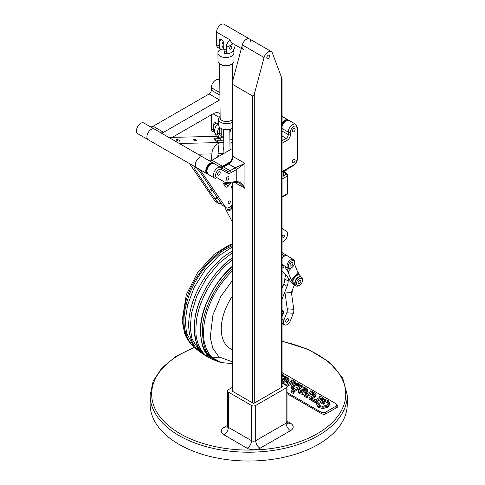 <?xml version="1.0" encoding="UTF-8"?>
<svg xmlns="http://www.w3.org/2000/svg" width="485" height="485" viewBox="0 0 485 485"><rect width="100%" height="100%" fill="white"/><g stroke="black" fill="none" stroke-linecap="round" stroke-linejoin="round"><path stroke-width="0.73" d="M209.065 357.694L203.888 354.317C196.486 350 193.545 337.857 195.055 317.893C197.577 297.741 214.431 269.66 232.521 257.693M205.143 355.269L199.929 351.88L191.975 338.894L190.241 327.727L191.508 313.14L196.801 296.032L206.301 278.529L218.887 263.373L232.521 252.643M219.365 357.245L212.424 357.287M210.284 356.948L209.174 356.699M201.323 352.934L198.426 350.794C187.495 339.276 185.773 322.452 193.272 300.318C197.213 289.515 202.633 279.79 209.538 271.133C212.672 267.047 218.026 261.573 221.518 258.657C222.591 257.426 226.259 254.825 232.521 250.848M150.126 395.305L150.126 404.114A98.576 56.909 180 0 0 178.977 444.339A98.576 56.909 180 0 0 286.411 456.694A98.576 56.909 180 0 0 347.278 404.114L347.278 395.305A98.576 56.909 180 0 1 286.411 447.891A98.576 56.909 180 0 1 178.977 435.536A98.576 56.909 180 0 1 150.126 395.305L153.151 381.113L161.966 367.885L175.958 356.396L194.279 347.272L186.482 333.031L185.276 320.834L187.556 305.113L194.267 287.229L205.222 269.805L218.747 255.795L232.521 246.907M208.835 353.268L208.477 353.244M201.433 351.74L200.942 351.546M193.254 346.254L192.23 345.265C181.808 332.498 181.244 314.589 190.538 291.54C195.273 280.724 201.19 271.442 208.289 263.694L218.408 254.158C221.021 251.751 225.725 248.884 232.521 245.562M232.521 244.719C214.849 250.454 191.235 278.184 185.713 302.222C183.1 313.51 182.427 321.973 183.688 327.611C184.682 334.189 187.071 339.597 190.86 343.829L192.23 345.265M232.521 363.604L221.366 362.61L219.462 362.04L211.733 357.7C205.203 353.717 202.136 343.174 202.53 326.072C203.7 308.884 216.031 283.295 232.521 268.878M232.521 266.15C215.498 280.16 202.13 306.587 200.729 324.447C200.111 342.052 203.173 352.922 209.902 357.057L218.117 361.561M232.521 259.936C213.855 273.504 199.111 299.875 196.57 319.888C195.497 329.285 195.691 336.16 197.152 340.525C198.65 346.623 201.451 351.51 205.549 355.184L210.284 358.342L216.759 361.113M232.521 203.694A6.159 3.559 -60 0 1 226.119 207.683L222.445 205.3L199.681 171.35L196.552 167.943M200.02 169.671L225.404 207.01A6.159 3.559 -60 0 0 226.119 207.683M195.861 167.283A9.239 5.335 -60 0 1 194.103 168.125L209.532 190.817L209.053 190.787L209.441 191.381L210.545 192.302L215.164 199.105L215.692 199.408L217.359 197.359M215.692 199.408L218.626 203.354L221.118 203.348M214.503 139.159L214.831 138.17A3.201 0.867 18.5 0 0 214.061 138.461A3.201 0.867 18.5 0 0 215.601 139.813C215.989 141.044 216.662 141.28 217.613 140.541A3.201 0.867 18.5 0 0 219.359 140.789L223.761 140.88M232.521 188.035A1.601 0.928 -60 0 1 231.715 188.119A1.601 0.928 -60 0 1 231.381 187.44A1.601 0.928 -60 0 1 232.521 185.422M228.071 203.057A1.601 0.928 -60 0 1 228.744 201.414A1.601 0.928 -60 0 1 229.999 200.96A1.601 0.928 -60 0 1 229.999 202.809A1.601 0.928 -60 0 1 228.399 203.736A1.601 0.928 -60 0 1 228.071 203.057M194.103 168.125L193.891 165.864M189.568 163.633L214.952 200.972L217.917 202.681M218.626 203.354L215.667 201.645A6.159 3.559 -60 0 1 214.952 200.972M162.96 134.03A6.159 3.559 -60 0 1 163.057 134.084L167.204 136.479A6.159 3.559 -60 0 0 167.107 136.43A6.159 3.559 -60 0 1 167.204 136.479A6.159 3.559 -60 0 1 167.295 136.534M179.741 143.724A6.159 3.559 -60 0 1 179.832 143.778L208.98 160.614M222.961 182.924L225.507 186.67A3.08 1.776 -60 0 0 225.864 187.01A3.08 1.776 -60 0 0 228.477 185.913L230.375 183.585A6.159 3.559 -60 0 1 230.927 182.966M224.464 185.137L226.095 183.5M221.366 140.741L220.111 138.37L214.831 138.17M168.853 137.431L215.958 136.37A6.159 3.559 -60 0 1 217.153 136.655L220.111 138.37M197.898 154.212L211.909 153.897M218.129 153.757L222.633 153.654A6.159 3.559 -60 0 0 223.894 153.369M179.359 140.335A1.94 0.527 -161.5 0 1 179.965 140.977A1.94 0.527 -161.5 0 1 177.959 140.856A1.94 0.527 -161.5 0 1 176.285 139.741A1.94 0.527 -161.5 0 1 177.449 139.638A1.94 0.527 -161.5 0 1 179.359 140.335M196.079 139.953A1.94 0.527 -161.5 0 1 196.68 140.595A1.94 0.527 -161.5 0 1 194.673 140.474A1.94 0.527 -161.5 0 1 193 139.359A1.94 0.527 -161.5 0 1 194.164 139.256A1.94 0.527 -161.5 0 1 196.079 139.953M217.613 140.541L218.08 141.171C217.001 141.547 216.013 141.177 215.11 140.062L215.601 139.813M179.304 143.475L223.779 142.469M223.761 140.711L223.446 140.698M223.852 149.471A1.601 0.928 -60 0 1 223.718 149.416A1.601 0.928 -60 0 1 223.391 148.737A1.601 0.928 -60 0 1 223.827 147.391M211.096 160.699L212.181 151.575C212.4 148.465 217.947 142.153 219.002 143.815L217.747 156.976M217.013 196.843L215.164 199.105M209.532 190.817L211.472 188.695M212.194 189.756L210.545 192.302M283.731 171.69L283.555 176.128M282.494 315.486L282.058 315.717M282.743 323.737L282.058 324.101M282.058 316.584A5.135 3.055 -58.4 0 1 282.064 316.584L283.573 312.74A1.285 0.988 -85.2 0 0 283.149 311.037L282.058 310.364L283.149 311.037A1.285 0.988 -85.2 0 1 283.573 312.74L282.058 316.59M232.521 128.216A7.996 4.674 179.4 0 1 232.333 128.331A7.996 4.674 179.4 0 1 223.64 129.41A7.996 4.674 179.4 0 1 218.68 125.148L218.62 119.146A7.996 4.674 179.4 0 1 220.129 116.376M232.521 122.178A7.996 4.674 179.4 0 1 232.273 122.329A7.996 4.674 179.4 0 1 223.579 123.408A7.996 4.674 179.4 0 1 218.62 119.146M232.521 119.286A6.457 3.771 179.4 0 1 231.169 120.45A6.457 3.771 179.4 0 1 224.149 121.323A6.457 3.771 179.4 0 1 220.148 117.885L219.584 63.687M230.593 64.754A6.457 3.771 179.4 0 1 230.533 64.784A6.457 3.771 179.4 0 1 221.572 64.875L220.493 64.287A7.996 4.674 179.4 0 1 218.014 60.946L217.935 52.95A7.996 4.674 179.4 0 1 221.008 49.215M233.055 50.701A7.996 4.674 179.4 0 1 233.928 52.78L234.006 60.783A7.996 4.674 179.4 0 1 231.666 64.129A7.996 4.674 179.4 0 1 231.6 64.172A7.996 4.674 179.4 0 1 220.493 64.287M233.928 52.78A7.996 4.674 179.4 0 1 231.581 56.133A7.996 4.674 179.4 0 1 222.894 57.206A7.996 4.674 179.4 0 1 217.935 52.95M227.453 53.023A1.552 0.909 179.4 0 1 227.029 53.502A1.552 0.909 179.4 0 1 225.337 53.708A1.552 0.909 179.4 0 1 224.379 52.883L224.355 51.01M287.011 393.687L321.755 413.753A3.08 1.776 -0 0 0 326.108 413.753L337.093 407.418A3.08 1.776 -0 0 0 337.996 406.163A3.08 1.776 -0 0 0 337.093 404.902L336.808 404.739M232.521 390.48L231.812 390.886L253.619 403.49L282.694 386.715L282.058 386.345M286.144 387.921L286.144 423.132A2.958 1.71 180 0 0 287.011 421.926L287.011 386.715A2.958 1.71 -0 0 1 286.144 387.921L255.71 405.478L255.71 440.695A2.958 1.71 180 0 1 251.527 440.689L228.362 427.309A2.958 1.71 180 0 1 227.495 426.103L227.495 390.886A2.958 1.71 -0 0 0 228.362 392.092L228.362 427.309A6.159 3.559 120 0 1 224.003 434.851A9.118 5.262 180 0 1 224.009 427.406A6.159 3.559 -120 0 0 226.95 427.788M287.011 386.715A2.958 1.71 -0 0 0 286.15 385.508L282.058 383.144M232.521 387.279L228.362 389.679A2.958 1.71 -0 0 0 227.495 390.886M255.71 405.478A2.958 1.71 -0 0 1 251.527 405.478L228.362 392.092M337.178 407.37A3.08 1.776 -0 0 0 337.093 407.321L337.093 404.902M282.743 171.745A6.159 3.559 120 0 0 283.385 171.751A6.159 3.559 -60 0 0 287.29 169.119M282.058 123.208A6.159 3.559 -60 0 1 288.096 119.862A6.159 3.559 -60 0 1 288.551 120.213M208.101 174.339L207.053 173.739A6.159 3.559 120 0 1 207.053 173.733A6.159 3.559 120 0 1 207.053 166.622A6.159 3.559 120 0 1 213.218 163.069L219.378 166.622A6.159 3.559 120 0 0 222.463 166.319L230.157 161.881M207.053 173.739L196.601 167.695A6.159 3.559 -60 0 1 196.601 160.583A6.159 3.559 -60 0 1 202.766 157.031L208.926 160.583A6.159 3.559 120 0 0 212.012 160.28L232.521 148.446M282.428 265.537L282.058 265.731M282.058 254.376L284.634 255.965L282.058 257.347M284.634 255.965A5.135 3.062 -58.3 0 1 287.326 255.789A5.135 3.062 -58.3 0 1 287.338 255.801M217.668 123.954A6.996 4.044 120 0 0 214.904 133.193L216.48 136.412M219.359 127.215A6.996 4.044 120 0 0 217.862 134.903L219.347 137.928M219.444 130.58A4.377 2.528 120 0 0 219.444 132.787M222.172 136.952L219.911 138.249M284.349 171.502L287.544 174.897A1.54 1.225 -22.9 0 1 287.617 175.285A1.54 0.885 -179.9 0 1 287.666 175.497A1.54 1.54 0 0 0 287.544 174.897A1.54 1.225 -22.9 0 0 286.126 174.236L283.84 175.552A4.116 2.37 0.1 0 0 283.907 175.121A4.116 2.37 0.1 0 0 283.737 174.442M282.058 236.898A1.601 0.928 -60 0 1 282.858 235.504A1.601 0.928 -60 0 1 283.955 235.207A1.601 0.928 -60 0 1 283.955 237.056A1.601 0.928 -60 0 1 282.355 237.977A1.601 0.928 -60 0 1 282.058 237.553M282.058 228.344L286.386 231.351A6.159 3.559 -60 0 1 287.138 236.334A6.159 3.559 -60 0 1 283.149 241.627L282.058 242.251M219.396 156.018L217.935 155.37M286.708 267.477A6.675 3.983 -58.3 0 1 285.465 267.805L287.126 270.284A12.319 2.583 -139.2 0 1 287.987 271.818L291.333 280.16A6.159 1.291 -139.2 0 0 291.764 280.93L295.177 285.083A5.135 3.062 -58.3 0 1 296.232 279.117A5.135 3.062 -58.3 0 1 301.155 276.917A5.135 3.062 -58.3 0 1 301.337 277.044M292.619 282.197A6.675 3.983 -58.3 0 1 299.184 274.601L298.33 273.334A6.159 1.291 -139.2 0 1 297.899 272.564L294.553 264.222A12.319 2.583 -139.2 0 0 294.353 263.785M285.465 267.805L285.01 266.223L282.058 264.398M282.058 264.992L283.64 267.344L283.737 267.641L283.222 267.477L283.507 267.144M282.058 266.762L283.222 267.477M282.058 271.315L282.998 272.14A8.869 1.855 -139.2 0 1 287.587 277.062L291.43 282.773L295.177 285.083M299.184 274.601L300.591 276.28M302.531 280.542L302.579 279.79A5.135 3.062 121.7 0 0 302.585 279.505A5.135 3.062 121.7 0 0 302.119 277.723A5.135 3.062 121.7 0 0 301.537 277.153A5.135 3.062 121.7 0 0 296.232 279.912A5.135 3.062 121.7 0 0 296.141 285.889A5.135 3.062 121.7 0 0 298.966 285.641L299.615 285.265A4.147 2.474 121.7 0 0 302.531 280.542A4.147 2.474 121.7 0 0 302.543 280.306A4.147 2.474 121.7 0 0 299.481 278.566A4.147 2.474 121.7 0 0 296.481 283.646A4.147 2.474 121.7 0 0 299.615 285.265M296.141 285.889L292.018 283.343A5.135 3.062 -58.3 0 1 291.43 282.773M294.474 262.973L294.516 262.227A5.135 3.062 121.7 0 0 294.528 261.936A5.135 3.062 121.7 0 0 294.062 260.154A5.135 3.062 121.7 0 0 293.473 259.584A5.135 3.062 121.7 0 0 288.169 262.349A5.135 3.062 121.7 0 0 288.078 268.326A5.135 3.062 121.7 0 0 290.909 268.072L291.558 267.696A4.147 2.474 121.7 0 0 294.474 262.973A4.147 2.474 121.7 0 0 294.48 262.743A4.147 2.474 121.7 0 0 291.418 261.003A4.147 2.474 121.7 0 0 288.423 266.083A4.147 2.474 121.7 0 0 291.558 267.696M282.058 258.566A5.135 3.062 -58.3 0 1 287.356 255.813L293.473 259.584M291.449 265.956A1.94 1.158 -58.3 0 1 290.43 266.022A1.94 1.158 -58.3 0 1 290.466 263.761A1.94 1.158 -58.3 0 1 292.467 262.718A1.94 1.158 -58.3 0 1 292.752 264.289A1.94 1.158 -58.3 0 1 291.449 265.956M298.123 282.682A1.904 1.134 -58.3 0 1 298.99 280.779A1.904 1.134 -58.3 0 1 300.512 280.318A1.904 1.134 -58.3 0 1 300.476 282.531A1.904 1.134 -58.3 0 1 298.511 283.555A1.904 1.134 -58.3 0 1 298.123 282.682M291.412 292.497L293.777 309.345A6.159 4.741 94.8 0 1 293.316 313.298L286.781 312.746L283.87 320.142L286.781 312.746A6.159 4.741 94.8 0 0 287.235 308.793A6.159 4.741 94.8 0 1 286.781 312.746L293.316 313.298L290.412 320.688A5.135 3.055 -58.4 0 1 284.452 324.786A5.135 3.055 -58.4 0 1 283.87 320.142A5.135 3.055 -58.4 0 0 284.452 324.786A5.135 3.055 -58.4 0 0 290.412 320.688L293.316 313.298A6.159 4.741 94.8 0 0 293.777 309.345L287.235 308.793L284.871 291.958L282.058 299.087L287.071 286.35L283.701 284.271L282.058 288.454L283.701 284.271A12.319 7.342 -58.4 0 0 284.84 278.99A7.39 4.401 -58.4 0 1 285.901 274.965A7.39 4.401 -58.4 0 0 284.84 278.99A12.319 7.342 -58.4 0 1 283.701 284.271L287.071 286.35A12.319 7.342 -58.4 0 0 288.211 281.064A7.39 4.401 -58.4 0 1 288.636 278.626A7.39 4.401 -58.4 0 0 288.211 281.064A12.319 7.342 -58.4 0 1 287.071 286.35L282.058 299.087L284.871 291.958L291.406 292.51L293.777 309.345L287.235 308.793L284.871 291.958L291.406 292.51L293.643 286.823A12.319 7.342 -58.4 0 1 294.522 284.895A12.319 7.342 -58.4 0 0 293.643 286.823L291.412 292.497L284.877 291.946L291.412 292.497M297.748 272.182A7.39 4.401 -58.4 0 1 298.869 274.14A7.39 4.401 -58.4 0 0 297.748 272.182M226.713 207.913L227.326 209.083A1.552 1.188 -27.6 0 0 227.653 209.435A1.552 1.188 -27.6 0 0 229.514 209.253A1.552 1.188 -27.6 0 0 230.078 207.641L229.751 207.022M226.107 207.677A3.08 2.364 -27.6 0 0 225.974 209.793A3.08 2.364 -27.6 0 0 226.616 210.496A3.08 2.364 -27.6 0 0 230.32 210.126A3.08 2.364 -27.6 0 0 231.43 206.937A3.08 2.364 -27.6 0 0 230.721 206.186M214.679 132.623L212.606 131.423A6.159 3.559 -60 0 1 211.327 128.604L213.661 129.95A6.159 3.559 120 0 0 214.673 132.587M213.661 129.95L213.661 124.718L216.552 123.051M223.731 137.71A6.159 3.559 -60 0 1 223.058 137.461L220.723 136.115A6.159 3.559 120 0 1 219.444 133.296L219.444 128.064A4.092 2.358 -120 0 0 219.293 126.912M218.693 125.385A4.092 2.358 -120 0 0 214.509 122.85A4.092 2.358 -120 0 0 213.661 124.718M221.778 128.792L221.778 134.642A6.159 3.559 -60 0 0 223.058 137.461M211.327 114.818L211.327 128.604M153.133 126.264L163.584 132.302A6.159 3.559 -60 0 1 160.505 132.611L154.339 129.052A6.159 3.559 -60 0 0 148.174 132.605A6.159 3.559 -60 0 0 148.174 139.716A6.159 3.559 -60 0 1 148.174 139.716L137.722 133.684A6.159 3.559 -60 0 1 137.722 133.678A6.159 3.559 -60 0 1 137.722 126.567A6.159 3.559 -60 0 1 143.887 123.014L150.053 126.567A6.159 3.559 -60 0 0 153.133 126.264L209.15 93.945A3.08 1.776 -60 0 0 211.327 90.174L211.327 87.658A6.159 3.559 -60 0 1 214.018 81.456A6.159 3.559 -60 0 1 218.765 79.807L219.76 80.383M163.584 132.302L219.602 99.983L209.15 93.945M230.496 129.143L230.496 129.616A6.159 3.559 -60 0 1 229.835 132.654M172.266 137.358L213.067 113.817A12.319 7.117 -60 0 1 219.226 113.205A12.319 7.117 -60 0 1 220.105 113.884M219.96 99.746A3.08 1.776 -60 0 1 219.602 99.983M229.593 48.451A1.601 0.928 -60 0 1 230.29 46.839A1.601 0.928 -60 0 1 231.527 46.408A1.601 0.928 -60 0 1 231.527 48.257A1.601 0.928 -60 0 1 229.92 49.185A1.601 0.928 -60 0 1 229.593 48.451M235.079 44.85L235.079 45.281A6.159 3.559 -60 0 1 232.394 51.483A6.159 3.559 -60 0 1 227.641 53.132A6.159 3.559 -60 0 1 226.368 50.313L226.368 46.445C226.786 43.177 228.241 41.116 230.721 40.249L216.613 32.101A6.159 3.559 -60 0 1 219.305 25.899A6.159 3.559 -60 0 1 224.052 24.25L249.484 38.945A6.159 3.559 120 0 0 243.318 42.498A6.159 3.559 120 0 0 243.318 49.615M227.641 53.132L225.028 51.622A6.159 3.559 120 0 1 223.755 48.803L223.755 43.571A3.201 1.849 60 0 0 222.354 40.346A3.201 1.849 60 0 0 219.887 39.485A3.201 1.849 60 0 0 219.226 40.952L219.226 46.184A6.159 3.559 120 0 0 220.499 49.003A6.159 3.559 120 0 0 223.755 48.597M220.499 49.003L217.886 47.494A6.159 3.559 -60 0 1 216.613 44.675L216.613 32.101M250.757 41.765A6.159 3.559 120 0 0 249.484 38.945A6.159 3.559 120 0 0 242.306 44.923L232.97 79.916L232.521 82.99L232.97 84.626L252.57 95.951C253.291 96.085 254.019 94.933 254.746 92.496L264.082 57.503L242.306 44.923M288.557 319.657A1.94 1.158 121.6 0 0 288.163 318.76A1.94 1.158 121.6 0 0 286.156 319.809A1.94 1.158 121.6 0 0 286.126 322.07A1.94 1.158 121.6 0 0 287.672 321.597A1.94 1.158 121.6 0 0 288.557 319.657A1.94 1.158 121.6 0 0 288.163 318.76A1.94 1.158 121.6 0 0 286.156 319.809A1.94 1.158 121.6 0 0 286.126 322.07A1.94 1.158 121.6 0 0 287.672 321.597A1.94 1.158 121.6 0 0 288.557 319.657M282.058 387.078L282.058 78.812L272.273 52.774A6.159 3.559 120 0 0 271.26 51.525A6.159 3.559 120 0 0 264.082 57.503M269.551 56.066A1.94 1.122 120 0 0 269.145 55.181A1.94 1.122 120 0 0 267.205 56.296A1.94 1.122 120 0 0 267.205 58.539A1.94 1.122 120 0 0 268.702 58.018A1.94 1.122 120 0 0 269.551 56.066M226.192 179.256A1.94 1.122 -60 0 1 227.035 177.304A1.94 1.122 -60 0 1 228.532 176.782A1.94 1.122 -60 0 1 228.532 179.026A1.94 1.122 -60 0 1 226.592 180.147A1.94 1.122 -60 0 1 226.192 179.256M220.22 172.642A1.94 1.122 120 0 0 219.814 171.751A1.94 1.122 120 0 0 217.874 172.872A1.94 1.122 120 0 0 217.874 175.115A1.94 1.122 120 0 0 219.372 174.594A1.94 1.122 120 0 0 220.22 172.642M234.855 182.53L244.949 188.362L244.949 163.403L236.231 169.689A1.54 0.891 -120 0 0 235.146 167.804L228.611 164.027A6.159 3.559 120 0 0 232.97 156.485L232.97 84.626M238.183 181.772A1.54 0.77 95 0 1 237.45 182.487L239.82 183.318L244.949 188.362C242.961 184.585 240.706 182.39 238.183 181.772L236.231 181.578A1.54 1.158 83.7 0 1 235.316 182.481L225.416 183.572A1.54 1.158 83.7 0 0 226.337 182.669A4.62 2.667 120 0 1 225.252 182.469A1.54 1.255 120 0 1 223.391 183.172L225.416 183.572M295.098 160.323A1.94 1.122 120 0 0 294.698 159.438A1.94 1.122 120 0 0 292.758 160.553A1.94 1.122 120 0 0 292.758 162.796A1.94 1.122 120 0 0 294.25 162.275A1.94 1.122 120 0 0 295.098 160.323M295.098 129.44A1.94 1.122 120 0 0 294.698 128.549A1.94 1.122 120 0 0 293.201 129.071A1.94 1.122 120 0 0 292.352 131.023A1.94 1.122 120 0 0 292.758 131.914A1.94 1.122 120 0 0 294.25 131.393A1.94 1.122 120 0 0 295.098 129.44M232.521 82.99L232.521 155.855A1.54 0.891 180 0 0 232.97 156.485L244.949 163.403L235.146 167.804L230.084 170.726L223.549 166.949L228.611 164.027A1.54 0.891 -120 0 0 227.841 163.954L222.779 166.87L220.469 167.252L227.004 171.029A6.159 3.559 120 0 0 230.084 170.726A1.54 0.891 -120 0 1 231.169 172.612L236.231 169.689L236.231 181.578L226.337 182.669M207.053 173.733L196.601 167.695A6.159 3.559 -60 0 1 195.328 164.876A6.159 3.559 -60 0 1 198.019 158.68A6.159 3.559 -60 0 1 202.766 157.031L213.218 163.069M137.722 133.678L148.174 139.716A6.159 3.559 -60 0 1 146.9 136.897A6.159 3.559 -60 0 1 149.592 130.701A6.159 3.559 -60 0 1 154.339 129.052L143.887 123.014M330.061 404.108L327.818 407.157L323.052 408.546L318.609 407.497L317.099 406.254L316.632 403.726L318.33 402.744L319.221 403.259L319.221 404.52L318.693 405.011M328.357 403.478L325.902 401.895L324.762 401.641L323.75 402.229M319.221 403.259L318.233 404.193A3.831 2.213 180 0 0 318.572 404.872L319.482 405.587L322.864 406.345L326.381 405.26L328.478 403.132L327.32 401.265L324.762 400.386L322.701 401.574L324.18 402.501L324.18 403.756L323.246 404.296L320.433 402.671L320.433 401.416L323.798 399.47L325.835 399.707L328.315 400.695L330.061 403.229L327.666 405.987L323.052 407.291L318.609 406.242L317.099 404.993L316.632 403.726M311.667 399.355L313.013 398.773L314.777 399.561L315.965 399.488L319.967 397.179L319.094 396.463L319.912 395.996L323.283 397.942L322.47 398.415L321.24 397.906L316.25 400.786L317.123 401.495L317.123 402.756L316.305 403.229L314.116 401.962L314.116 400.707L315.007 400.052L313.437 400.113A2.395 1.382 180 0 1 312.14 399.713A3.043 1.758 180 0 1 311.855 399.525A2.352 1.358 180 0 1 311.667 399.355L311.667 400.61A2.352 1.358 180 0 0 311.855 400.78L311.855 399.525M314.116 401.398L313.437 401.368A2.395 1.382 180 0 1 312.14 400.968A3.043 1.758 180 0 1 311.855 400.78M323.283 397.942L323.283 399.203L322.47 399.67L321.24 399.167L317.123 401.538M316.056 395.475L314.425 397.391L311.928 398.828M311.667 399.907L311.109 400.228L309.042 399.028L309.042 397.773L313.171 395.39L314.383 394.214M313.959 394.863L312.376 394.25L312.376 392.995A2.419 1.394 180 0 0 310.933 393.056L306.902 395.384L307.654 396.027L307.654 397.282L306.835 397.755L304.635 396.481L304.635 395.226L310.618 391.771L310 391.207L310 392.129M307.654 396.203L310.933 394.317A2.419 1.394 180 0 1 312.376 394.25M308.102 391.104L306.162 393.511L302.798 394.426L299.706 393.79L298.421 392.213L298.427 390.807L299.972 389.079L300.767 388.624L305.289 391.237L306.514 389.782M306.259 390.455L304.447 389.522L304.447 388.267A3.686 2.128 180 0 0 303.101 388.073L303.101 389.328A3.686 2.128 180 0 1 304.447 389.528M302.282 385.811L293.225 391.043L294.092 391.753L293.273 392.226L290.958 390.886L294.862 388.63A3.11 1.794 180 0 1 293.34 388.57L291.958 388.048L290.976 386.296L292.97 384.308L296.262 383.247L299.184 383.865L300.112 384.702A3.146 1.819 180 0 1 300.251 385.236A3.146 1.819 180 0 1 300.173 385.63L301.185 385.181L302.282 385.811L302.282 387.072L294.092 391.795M294.092 391.753L294.092 393.008L293.273 393.48L290.958 392.141L290.958 390.886M293.34 388.57L293.34 389.825L291.958 389.309L290.976 387.551M285.113 384.908L291.928 380.974L291.061 380.264L291.873 379.797L295.238 381.743L295.238 382.998L294.425 383.471L293.201 382.968L286.999 386.545M289.205 380.185L287.265 382.592L282.591 383.447M287.362 379.537L285.556 378.609L285.556 377.348A3.686 2.128 180 0 0 284.21 377.154L284.21 378.415A3.686 2.128 180 0 1 285.556 378.609M282.058 374.129L283.816 375.141L283.816 376.402L283.004 376.869L282.058 376.481M321.179 413.42L321.179 412.214A3.08 1.776 -0 0 0 325.532 412.214L335.929 406.218A3.08 1.776 -0 0 0 336.832 404.963A3.08 1.776 -0 0 0 335.929 403.702L282.058 372.583M321.179 412.214L287.011 392.48M324.18 402.501L323.246 403.041L323.246 404.296M323.246 403.041L320.433 401.416M324.762 400.386L324.762 401.641M328.478 403.132L328.509 402.829M317.123 401.495L316.305 401.968L316.305 403.229M321.24 397.906L321.24 399.167M322.47 398.415L322.47 399.67M319.094 396.463L319.094 397.682M312.14 400.974L312.14 399.713M316.305 401.968L314.116 400.707M310 391.207L310.812 390.74L312.752 391.862L311.8 392.504A3.316 1.916 180 0 1 313.516 392.492L315.014 393.008L316.056 394.457L314.425 396.13L311.309 397.93L311.928 398.494L311.928 399.24M312.752 391.862L312.752 392.432M307.654 396.027L306.835 396.5L306.835 397.755M306.835 396.5L304.635 395.226M310.933 394.317L310.933 393.056M314.377 394.317L313.771 393.48L312.376 392.995M311.928 398.494L311.109 398.967L311.109 400.228M311.109 398.967L309.042 397.773M301.046 389.928L300.027 390.977L300.712 391.953L302.337 392.274L304.259 391.783L301.046 389.928L301.046 391.189L300.336 391.692M302.84 392.226L301.046 391.189M303.101 388.073L303.428 387.309L306.756 388.242L308.102 390.14L306.162 392.256L302.798 393.171L299.706 392.529L298.427 390.807M306.49 389.982L305.762 388.812L304.447 388.267M299.184 386.642L298.475 385.902L296.505 385.502L294.243 386.309L292.722 387.691M292.722 387.103L292.722 386.43L293.31 387.642L294.583 388.048A2.855 1.649 180 0 0 295.983 387.982L299.063 386.205A2.795 1.613 180 0 0 299.227 385.66A2.795 1.613 180 0 0 299.19 385.387L298.475 384.647L296.505 384.247L294.243 385.048L292.643 386.781M290.915 387.933L290.976 386.296M293.273 392.226L293.273 393.48M295.238 381.743L294.425 382.21L293.201 381.707L293.201 382.968M293.201 381.707L286.368 385.648M294.425 382.21L294.425 383.471M291.061 380.264L291.061 381.477M281.815 381.034L283.44 381.355L285.362 380.87L282.149 379.009L282.058 380.319M283.943 381.307L282.149 380.27M284.21 377.154L284.537 376.39L287.86 377.324L289.205 379.221L287.265 381.337L283.901 382.253L282.058 382.095M282.058 377.815L286.447 380.313L287.593 379.064L286.865 377.9L285.556 377.348M283.816 375.141L283.004 375.608L283.004 376.869M283.004 375.608L282.058 375.226M208.52 357.372A61.668 36.727 -58.4 0 1 203.924 354.274A61.668 36.727 -58.4 0 1 232.521 257.741M232.521 349.691A42.722 25.444 -58.4 0 1 227.974 346.951A42.722 25.444 -58.4 0 1 232.521 295.977M282.058 285.295A42.722 25.444 -58.4 0 1 282.597 287.084M232.521 280.257L220.875 296.396L212.927 314.856L210.241 337.451L212.812 348.236L218.874 356.833L232.521 361.895M221.366 362.61L213.006 358.094C209.393 354.868 206.81 350.655 205.264 345.447C203.585 341.082 203.173 334.353 204.015 325.247C205.185 315.383 208.726 304.998 214.625 294.098C219.462 285.338 225.428 277.59 232.521 270.848M214.625 359.834A60.564 36.072 -58.4 0 1 210.102 356.79A60.564 36.072 -58.4 0 1 232.521 266.435M222.445 205.3L225.404 207.01M225.519 184.203L228.477 185.913M229.563 183.118L230.375 183.585M215.958 136.37L218.917 138.079M283.167 313.765L282.058 313.086M282.058 341.44A97.036 56.024 180 0 1 330.485 424.205A97.036 56.024 180 0 1 180.062 433.651A97.036 56.024 180 0 1 194.582 347.551M227.495 425.393L224.009 427.406M287.563 423.611A6.159 3.559 120 0 0 290.509 423.235L287.011 421.216M290.509 423.235A9.118 5.262 180 0 1 290.503 430.68L260.069 448.237A9.118 5.262 180 0 1 247.174 448.237L224.003 434.851M290.503 430.68A6.159 3.559 -120 0 1 286.144 423.132L255.71 440.695A6.159 3.559 -120 0 0 260.069 448.237M251.527 405.478L251.527 440.689A6.159 3.559 120 0 1 247.174 448.237M212.012 160.28L222.463 166.319M208.926 160.583L219.378 166.622M214.904 133.193L217.862 134.903M287.593 192.909A1.54 0.885 -179.9 0 1 287.635 193.121A1.54 0.885 -179.9 0 1 287.181 193.745L287.211 176.122A1.54 0.891 60.1 0 0 286.126 174.236A6.517 3.759 0.1 0 0 285.228 173.054L283.731 171.745M286.241 173.151A1.54 1.049 131.1 0 0 285.228 173.054M282.058 197.213L286.859 194.455A1.54 0.891 60.1 0 0 287.181 193.745L282.058 196.692M282.058 179.086L287.211 176.122A1.54 0.885 -179.9 0 0 287.666 175.497L287.635 193.121A1.54 1.54 0 0 1 286.859 194.455M291.764 280.93L298.33 273.334M288.078 268.326L285.598 266.792A5.135 3.062 -58.3 0 1 285.01 266.223M287.126 270.284L288.623 268.551M291.333 280.16L297.899 272.564M287.987 271.818L291.534 267.714M293.965 264.895L294.553 264.222M284.84 278.99L288.211 281.064L284.84 278.99M219.444 133.296L221.778 134.642M213.067 113.817L219.208 117.364M219.887 92.599L211.327 87.658M219.911 95.133L211.327 90.174M150.053 126.567L160.505 132.611M232.982 43.638A12.319 7.117 -60 0 1 226.368 46.445M216.613 44.675L219.226 46.184M223.755 48.803L226.368 50.313M219.226 40.952L221.487 39.649M241.36 48.482L232 43.074A6.159 3.559 -60 0 1 230.721 40.249M282.058 319.021L283.87 320.142L282.058 319.021M252.57 402.877L252.57 95.951M232.97 391.559L232.97 182.742M254.746 402.841L254.746 92.496M281.609 387.339L281.609 77M225.252 182.469L216.534 177.437A4.62 2.667 120 0 1 216.534 172.096A4.62 2.667 120 0 1 221.16 169.435L227.319 172.987A7.699 4.45 120 0 0 231.169 172.612M222.779 166.87A1.54 0.891 -120 0 1 223.549 166.949A6.159 3.559 120 0 1 220.469 167.252L220.839 167.47A6.159 3.559 120 0 0 214.673 171.023A6.159 3.559 120 0 0 214.673 178.14L208.144 174.364A1.54 1.255 120 0 1 207.822 172.405M220.469 167.252L214.303 163.694A1.54 1.255 -60 0 0 214.303 163.694A6.159 3.559 120 0 0 208.144 167.252A6.159 3.559 120 0 0 208.144 174.364L214.673 178.14A1.54 1.255 120 0 0 216.534 177.437M221.16 169.435A1.54 1.255 -60 0 0 220.839 167.47L227.004 171.029A1.54 1.255 -60 0 1 227.319 172.987M282.058 140.735L286.101 138.401L282.058 136.067M297.444 127.719L297.444 158.601C297.238 161.59 295.892 163.918 293.407 165.591A1.54 0.891 -120 0 0 293.728 164.888A4.62 2.667 120 0 0 296.996 159.232L296.996 128.343A1.54 0.891 180 0 0 297.444 127.719L295.723 124.269A6.159 3.559 120 0 0 290.97 125.918A6.159 3.559 120 0 0 288.278 132.114L282.058 128.525M295.723 124.269L289.187 120.492A6.159 3.559 120 0 0 282.058 126.294M296.996 128.343A4.62 2.667 120 0 0 293.728 126.458A4.62 2.667 120 0 0 290.46 132.114A1.54 0.891 -0 0 1 288.278 132.114L288.278 134.63L282.058 131.035M282.058 143.251L287.187 140.292A1.54 0.891 60 0 0 286.101 138.401A3.08 1.776 120 0 0 288.278 134.63A1.54 0.891 -0 0 0 290.46 134.63L290.46 132.114M293.728 164.888L282.058 171.617M287.187 140.292A4.62 2.667 120 0 0 290.46 134.63M297.444 158.601A1.54 0.891 180 0 1 296.996 159.232M325.902 400.634L325.902 401.895M327.32 401.265L327.32 402.526M317.099 404.993L317.099 406.254M318.609 406.242L318.609 407.497M323.052 407.291L323.052 408.546M327.666 405.987L327.666 407.242M327.818 405.896L327.818 407.157M313.437 401.368L313.437 400.113M313.771 393.48L313.771 394.741M314.425 396.13L314.425 397.391M300.876 390.025L300.876 391.28M305.762 388.812L305.762 390.073M299.706 392.529L299.706 393.79M302.798 393.171L302.798 394.426M306.162 392.256L306.162 393.511M306.447 392.086L306.447 393.347M294.243 385.048L294.243 386.309M294.383 384.969L294.383 386.23M296.505 384.247L296.505 385.502M298.475 384.647L298.475 385.902M299.19 385.387L299.19 385.933M291.958 388.048L291.958 389.309M286.865 377.9L286.865 379.155M283.901 382.253L283.901 383.514M287.265 381.337L287.265 382.592M287.55 381.174L287.55 382.429M335.929 408.091L335.929 406.218M325.532 414.02L325.532 412.214M201.912 353.426L207.822 357.063M199.838 350.649L201.796 352.165M208.411 355.147L210.569 355.602M194.273 347.266L199.656 351.795M197.462 348.218L199.717 349.449M205.428 351.188L207.744 351.455M232.521 243.822L228.514 245.386L214.079 254.425L197.631 272.509L186.282 294.753L182.124 320.84L184.694 333.65L186.555 337.742L190.86 343.829M292.297 290.254L291.825 295.444M167.204 136.479L168.859 137.431M283.731 175.812L283.737 172.715M223.439 183.197A3.88 3.88 0 0 0 223.409 183.585M223.646 129.41L223.894 153.424M229.805 129.343L230.017 149.895M282.058 311.255L283.683 312.255M232.497 63.553L232.679 81.25M230.533 64.784L231.6 64.172M223.403 41.965A3.88 3.88 0 0 0 223.755 48.245M232.521 139.134L229.914 139.971M232.521 142.396L229.951 143.22M227.089 427.715L227.495 426.103M287.011 421.926L287.423 423.538M282.058 341.125L308.369 349.442L329.194 362.01L342.616 377.754L347.278 395.305M282.058 116.376L288.096 119.862M282.058 252.539L287.326 255.789M218.462 156.231L218.862 156.328M301.155 276.917L301.537 277.153M232.521 209.017L231.43 206.937M232.521 222.306L225.974 209.793M232 43.074L231.139 42.825L231.527 42.698M282.058 323.313L284.452 324.786L282.058 323.313M271.26 51.525L249.484 38.945M232.521 155.855C232.206 159.274 230.648 161.972 227.841 163.954M214.303 163.694C210.775 163.178 208.538 164.251 207.586 166.913C207.028 169.398 204.664 170.15 208.144 174.364M232.521 182.79L232.521 391.298M282.058 124.499L284.774 121.086L286.271 120.292L289.187 120.492M235.316 182.481L237.45 182.487M293.407 165.591L282.058 172.139M148.174 139.716L196.601 167.695M154.339 129.052L202.766 157.031M218.486 133.333A4.856 4.856 0 0 0 219.469 133.763M300.251 385.236L300.251 385.599M336.832 407.57L336.832 404.963"/></g></svg>

